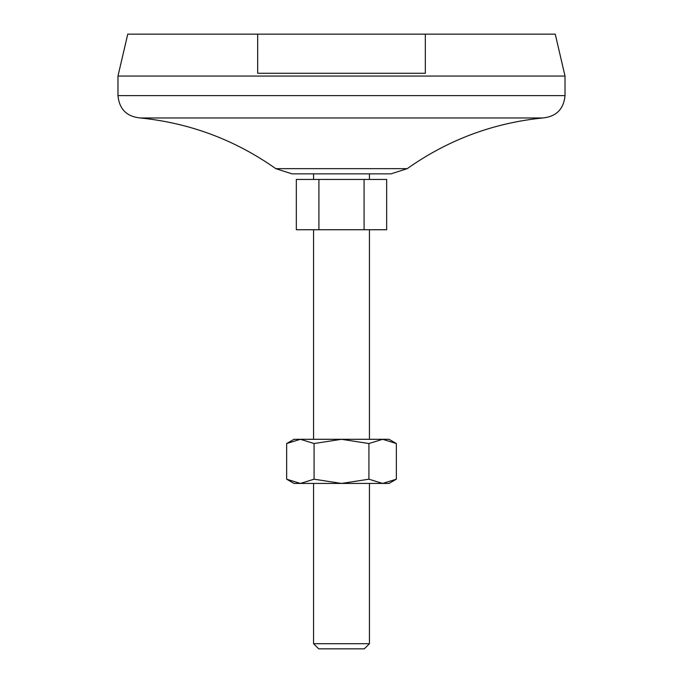 <?xml version="1.0" encoding="UTF-8"?>
<svg xmlns="http://www.w3.org/2000/svg" width="683" height="683" viewBox="0 0 683 683"><rect width="100%" height="100%" fill="white"/><g stroke="black" fill="none" stroke-linecap="round" stroke-linejoin="round"><path stroke-width="1.02" d="M425.321 34.15L425.321 73.269L257.679 73.269L257.679 34.15L555.245 34.15L565.029 76.061L565.029 95.62C563.706 109.195 556.252 116.648 542.678 117.971C493.083 122.991 447.928 139.887 407.222 168.658L390.992 173.858L292.008 173.858L275.778 168.658C235.063 139.904 189.917 123.008 140.322 117.971L542.678 117.971M296.328 179.441L296.328 229.736L318.918 229.736L318.918 179.441L296.328 179.441M364.082 229.736L386.672 229.736L386.672 179.441L364.082 179.441L364.082 229.736L318.918 229.736M364.082 179.441L318.918 179.441M313.557 173.858L313.557 179.441M313.557 229.736L313.557 439.297M313.557 643.71L369.443 643.71L364.304 648.85L318.696 648.85L313.557 643.71L313.557 483.436M565.029 76.061L117.971 76.061L127.755 34.15L257.679 34.15M117.971 76.061L117.971 95.62L565.029 95.62M314.078 479.201L300.366 483.436L286.655 479.201L286.655 443.532L300.366 439.297L341.5 439.297L368.922 443.532L382.634 439.297L389.003 439.297L396.345 443.532L382.634 439.297L341.5 439.297L314.078 443.532L314.078 479.201L341.5 483.436L368.922 479.201L368.922 443.532M286.655 443.532L293.997 439.297L300.366 439.297L314.078 443.532M396.345 479.201L382.634 483.436L389.003 483.436L396.345 479.201L396.345 443.532M286.655 479.201L293.997 483.436L382.634 483.436L368.922 479.201M140.322 117.971C126.748 116.648 119.294 109.195 117.971 95.62M275.778 168.658L407.222 168.658M369.443 173.858L369.443 179.441M369.443 229.736L369.443 439.297M369.443 483.436L369.443 643.71"/></g></svg>
